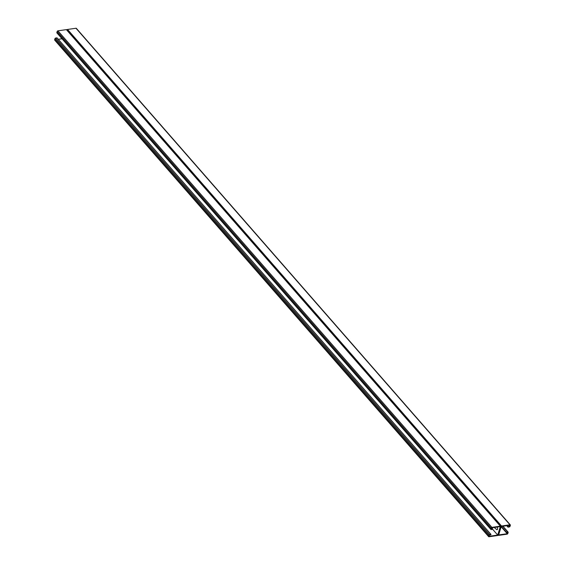 <?xml version="1.0" encoding="UTF-8"?>
<svg xmlns="http://www.w3.org/2000/svg" width="565" height="565" viewBox="0 0 565 565"><rect width="100%" height="100%" fill="white"/><g stroke="black" fill="none" stroke-linecap="round" stroke-linejoin="round"><path stroke-width="0.85" d="M496.903 527.096L497.186 527.413A1.278 0.706 81.9 0 1 497.518 529.193A1.278 0.706 81.9 0 1 496.55 529.476L494.262 527.47M502.723 526.262L507.737 532.004A0.713 0.452 -41.2 0 1 508.147 532.491L507.829 533.522A0.713 0.452 -41.2 0 1 507.066 534.172L498.627 535.38A0.713 0.452 -41.2 0 1 498.217 534.893A0.713 0.452 -41.2 0 1 497.454 535.549L489.015 536.75A0.713 0.452 -41.2 0 1 488.605 536.263L54.636 39.72A0.713 0.452 138.8 0 0 54.692 40.101L488.654 536.644M500.696 526.269L66.734 29.726A0.713 0.452 138.8 0 0 66.373 29.62L500.336 526.163A0.713 0.452 -41.2 0 1 500.752 526.658A0.713 0.452 -41.2 0 1 501.508 526.001L67.546 29.451A0.713 0.452 138.8 0 0 66.889 29.903M67.546 29.451L75.985 28.25L509.955 524.793A0.713 0.452 -41.2 0 1 510.365 525.281L510.047 526.312A0.713 0.452 -41.2 0 1 509.284 526.968L507.992 527.152L506.72 525.69M510.308 524.899L76.346 28.356A0.713 0.452 138.8 0 0 75.985 28.25M500.752 526.658L498.217 534.893L500.752 526.658M501.43 526.446L506.445 532.188L506.304 532.64L507.709 532.442L507.328 533.699L498.648 534.935L501.254 526.474L509.927 525.238L509.538 526.495L508.133 526.693L507.992 527.152M507.737 532.004L506.445 532.188M506.388 532.633L507.328 533.699M501.162 526.764L506.304 532.64M509.955 524.793L501.508 526.001M507.201 525.627L508.133 526.693M508.606 525.422L509.538 526.495M57.171 31.478L491.133 528.028A0.713 0.452 -41.2 0 1 491.896 527.371L57.934 30.828A0.713 0.452 138.8 0 0 57.171 31.478L56.853 32.509A0.713 0.452 138.8 0 0 56.903 32.897L490.872 529.44A0.713 0.452 -41.2 0 1 490.823 529.059L56.853 32.509M491.133 528.028L490.823 529.059M66.373 29.62L57.934 30.828M492.574 529.193L497.709 535.069L489.036 536.312L489.424 535.048L490.83 534.85L490.971 534.391L57.009 37.848L55.716 38.032A0.713 0.452 138.8 0 0 54.953 38.688L54.636 39.72M62.044 38.773L58.28 39.31M491.727 527.83L492.659 528.904L492.518 529.363L491.232 529.546A0.713 0.452 -41.2 0 1 490.872 529.44M54.953 38.688L488.923 535.232L488.605 536.263M488.923 535.232A0.713 0.452 -41.2 0 1 489.678 534.575L55.716 38.032M500.336 526.163L491.896 527.371M492.659 528.904L491.253 529.101L491.642 527.844L500.315 526.608L497.709 535.069M490.971 534.391L489.678 534.575M502.956 526.227L508.097 532.103"/></g></svg>
